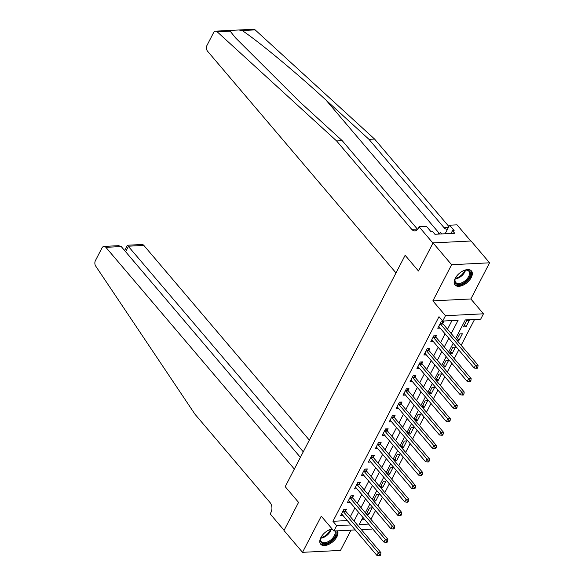 <?xml version="1.0" encoding="UTF-8"?>
<svg xmlns="http://www.w3.org/2000/svg" width="585" height="585" viewBox="0 0 585 585"><rect width="100%" height="100%" fill="white"/><g stroke="black" fill="none" stroke-linecap="round" stroke-linejoin="round"><path stroke-width="0.88" d="M332.126 528.95A10.786 6.04 139.6 0 0 320.865 537.586A10.786 6.04 139.6 0 0 320.653 544.167A10.786 6.04 139.6 0 0 328.638 544.452A10.786 6.04 139.6 0 0 336.872 536.781A10.786 6.04 139.6 0 0 337.516 530.829M471.247 277.553A10.786 6.04 139.6 0 0 471.459 270.972A10.786 6.04 139.6 0 0 463.474 270.687A10.786 6.04 139.6 0 0 455.232 278.358A10.786 6.04 139.6 0 0 455.02 284.939A10.786 6.04 139.6 0 0 463.006 285.224A10.786 6.04 139.6 0 0 471.247 277.553M372.243 528.357L371.855 529.111L361.354 529.637M470.757 241.005L457.017 224.837L449.572 225.21L454.135 230.578L452.49 230.658L454.721 233.276L434.911 234.271L432.688 231.653L431.043 231.733L426.48 226.366L419.043 226.739L432.951 243.111L418.487 271.016L405.134 255.301L285.202 486.676L298.555 502.383L285.202 486.676L294.335 469.053L105.885 247.338A4.146 2.779 -92.9 0 0 104.013 246.409A4.146 2.779 -92.9 0 0 101.995 247.93L95.413 260.617A4.146 2.779 -92.9 0 0 95.713 266.109L194.959 414.217L270.08 502.595A6.91 4.629 87.1 0 1 271.009 512.314L270.182 513.922L284.091 530.288L298.555 502.383L283.981 530.507L302.525 552.328L340.499 550.419L351.007 530.156M239.06 29.981L253.561 29.25A4.146 2.779 87.1 0 1 255.148 29.886L374.575 139.054L368.959 139.332L325.918 99.991C295.82 72.328 259.206 41.952 242.19 30.537L238.848 29.989L230.3 30.413L230.132 31.137L217.174 31.787A4.146 2.779 -92.9 0 0 215.587 31.159A4.146 2.779 -92.9 0 0 213.569 32.68L206.995 45.374A4.146 2.779 -92.9 0 0 207.551 51.202L396.001 272.924L405.134 255.301L418.487 271.016L433.061 242.892L471.035 240.991L489.586 262.811L451.613 264.72L432.871 300.865L445.485 315.71L483.459 313.801L480.68 319.161L465.287 319.929L455.561 338.7M432.871 300.865L470.845 298.964L489.586 262.811M470.845 298.964L483.459 313.801M370.934 519.356L375.475 510.603M377.873 505.966L382.414 497.213M384.82 492.577L389.354 483.824M391.76 479.188L396.294 470.428M398.699 465.799L403.233 457.039M405.639 452.41L410.18 443.649M412.579 439.021L417.12 430.26M419.518 425.631L424.059 416.871M426.458 412.242L430.999 403.482M433.397 398.853L437.938 390.093M440.344 385.457L444.878 376.703M447.284 372.067L451.817 363.314M454.223 358.678L458.764 349.925M461.163 345.289L474.552 319.468M433.061 242.892L451.613 264.72M361.654 519.853L364.879 519.692M466.757 320.522L463.422 326.949L465.989 326.825L469.316 320.397L466.757 320.522M456.936 340.316L459.049 340.214L462.377 333.786L459.81 333.911L456.658 339.995M449.997 353.706L452.11 353.603L455.437 347.176L452.87 347.3L449.719 353.384M443.057 367.095L445.163 366.992L448.498 360.565L445.931 360.689L442.779 366.773M436.117 380.484L438.223 380.382L441.558 373.954L438.991 374.086L435.84 380.162M429.171 393.873L431.284 393.771L434.618 387.343L432.052 387.475L428.9 393.551M422.231 407.262L424.344 407.16L427.679 400.732L425.112 400.864L421.96 406.941M415.291 420.659L417.405 420.549L420.739 414.122L418.173 414.253L415.021 420.33M408.352 434.048L410.465 433.938L413.792 427.511L411.226 427.642L408.074 433.719M401.412 447.437L403.526 447.328L406.853 440.9L404.286 441.031L401.134 447.115M394.473 460.826L396.586 460.717L399.913 454.289L397.347 454.421L394.195 460.505M387.533 474.216L389.639 474.106L392.974 467.678L390.407 467.81L387.255 473.894M380.586 487.605L382.7 487.495L386.034 481.075L383.467 481.199L380.316 487.283M373.647 500.994L375.76 500.892L379.095 494.464L376.528 494.588L373.376 500.672M366.707 514.383L368.821 514.281L372.155 507.853L369.588 507.977L366.437 514.061M451.21 333.582L458.099 320.295L442.706 321.063L438.999 316.697L332.945 521.293L347.307 520.577M350.335 516.672L354.876 507.919M357.274 503.283L361.815 494.53M364.214 489.894L368.755 481.141M371.153 476.504L375.694 467.751M378.1 463.115L382.634 454.362M385.04 449.726L389.573 440.973M391.979 436.337L396.52 427.577M398.919 422.948L403.46 414.187M405.858 409.558L410.399 400.798M412.798 396.169L417.339 387.409M419.737 382.78L424.279 374.02M426.684 369.391L431.218 360.631M433.624 355.994L438.158 347.241M440.563 342.605L445.105 333.852M447.503 329.216L451.971 320.602M442.757 323.425L443.664 321.684L441.097 321.808L437.763 328.236L440.227 328.112M435.818 336.814L436.724 335.073L434.158 335.198L430.823 341.625L433.288 341.501M428.878 350.203L429.778 348.463L427.218 348.587L423.884 355.015L426.341 354.898M421.939 363.592L422.838 361.852L420.271 361.983L416.944 368.404L419.401 368.287M414.999 376.981L415.898 375.241L413.332 375.373L410.005 381.8L412.462 381.676M408.059 390.37L408.959 388.63L406.392 388.762L403.065 395.189L405.522 395.065M401.113 403.76L402.019 402.019L399.453 402.151L396.118 408.579L398.582 408.454M394.173 417.156L395.08 415.409L392.513 415.54L389.179 421.968L391.643 421.843M387.233 430.545L388.14 428.798L385.573 428.929L382.239 435.357L384.703 435.233M380.294 443.935L381.201 442.187L378.634 442.318L375.299 448.746L377.756 448.622M373.354 457.324L374.254 455.576L371.687 455.708L368.36 462.135L370.817 462.011M366.415 470.713L367.314 468.973L364.748 469.097L361.42 475.525L363.877 475.4M359.475 484.102L360.375 482.362L357.808 482.486L354.481 488.914L356.938 488.789M352.528 497.491L353.435 495.751L350.868 495.875L347.534 502.303L349.998 502.179M345.589 510.88L346.495 509.14L343.929 509.264L340.594 515.692L343.059 515.568M355.27 529.944L333.881 531.012L321.267 516.175L302.525 552.328M333.881 531.012L336.653 525.659L351.022 524.935M332.945 521.293L336.653 525.659M442.706 321.063L445.485 315.71M362.927 517.396L359.234 524.526L368.594 524.058M453.156 343.329L448.615 352.09M446.216 356.718L441.675 365.479M439.276 370.108L434.735 378.868M432.337 383.497L427.796 392.257M425.397 396.886L420.856 405.646M418.458 410.275L413.917 419.035M411.511 423.672L406.977 432.425M404.571 437.061L400.038 445.814M397.632 450.45L393.091 459.203M390.692 463.839L386.151 472.592M383.753 477.228L379.212 485.981M376.813 490.618L372.272 499.371M369.874 504.007L365.332 512.76M354.042 521.038L358.583 512.284M360.982 507.648L365.523 498.895M367.928 494.259L372.462 485.506M374.868 480.87L379.402 472.117M381.808 467.481L386.349 458.72M388.747 454.092L393.288 445.331M395.687 440.702L400.228 431.942M402.626 427.313L407.167 418.553M409.566 413.924L414.107 405.164M416.513 400.535L421.046 391.774M423.452 387.138L427.986 378.385M430.392 373.749L434.933 364.996M437.331 360.36L441.872 351.607M444.271 346.971L448.812 338.218M464.439 324.997L465.989 326.825M367.27 512.453L368.821 514.281M374.21 499.063L375.76 500.892M381.149 485.674L382.7 487.495M388.089 472.285L389.639 474.106M395.029 458.896L396.586 460.717M401.968 445.499L403.526 447.328M408.915 432.11L410.465 433.938M415.855 418.721L417.405 420.549M422.794 405.332L424.344 407.16M429.734 391.943L431.284 393.771M436.673 378.553L438.223 380.382M443.613 365.164L445.163 366.992M450.552 351.775L452.11 353.603M457.492 338.386L459.049 340.214M440.191 323.556L440.256 323.717A1.382 0.929 -92.9 0 0 440.498 324.119L475.517 365.325L474.128 368.002L439.108 326.803A1.382 0.929 -92.9 0 0 438.794 326.554L438.67 326.496M442.099 321.757L442.823 323.593A1.382 0.929 -92.9 0 0 443.064 323.995L478.077 365.194L475.517 365.325L476.834 367.226L476.278 368.294L477.301 368.243L477.857 367.168L476.834 367.226M477.857 367.168L478.077 365.194M474.128 368.002L476.278 368.294M230.132 31.137L235.543 37.871L299.184 101.337L342.225 140.678L417.339 229.057A6.91 4.629 -92.9 0 0 417.58 229.327M342.225 140.678L336.602 140.956L411.723 229.342A6.91 4.629 -92.9 0 0 414.845 230.892A6.91 4.629 -92.9 0 0 418.209 228.347L419.043 226.739M374.575 139.054L448.9 226.505M447.488 229.24A6.91 4.629 -92.9 0 1 447.196 229.261A6.91 4.629 -92.9 0 1 444.073 227.719L368.959 139.332M217.174 31.787L336.602 140.956M449.572 225.21L445.141 233.759M452.49 230.658L451.042 233.466M309.333 440.117L143.859 245.429L128.517 246.197L125.636 251.755M303.271 451.81L127.398 245.232L141.987 244.501A4.146 2.779 87.1 0 1 143.859 245.429M300.39 457.36L121.227 246.563L105.885 247.338M104.013 246.409L118.594 245.671L121.227 246.563M124.598 250.526L127.398 245.232M433.251 336.945L433.317 337.106A1.382 0.929 -92.9 0 0 433.558 337.508L468.57 378.714L467.188 381.391L432.169 340.192A1.382 0.929 -92.9 0 0 431.847 339.943L431.73 339.885M435.16 335.154L435.884 336.982A1.382 0.929 -92.9 0 0 436.117 337.384L471.137 378.583L468.57 378.714L469.894 380.616L469.338 381.683L470.362 381.632L470.918 380.564L469.894 380.616M470.918 380.564L471.137 378.583M467.188 381.391L469.338 381.683M426.311 350.335L426.377 350.495A1.382 0.929 -92.9 0 0 426.611 350.905L461.631 392.104L460.241 394.78L425.229 353.581A1.382 0.929 -92.9 0 0 424.907 353.333L424.79 353.274M428.213 348.543L428.944 350.371A1.382 0.929 -92.9 0 0 429.178 350.773L464.197 391.972L461.631 392.104L462.954 394.005L462.399 395.072L463.422 395.021L463.978 393.954L462.954 394.005M463.978 393.954L464.197 391.972M460.241 394.78L462.399 395.072M419.372 363.724L419.438 363.885A1.382 0.929 -92.9 0 0 419.672 364.294L454.691 405.493L453.302 408.169L418.282 366.97A1.382 0.929 -92.9 0 0 417.968 366.722L417.844 366.663M421.273 361.932L422.004 363.76A1.382 0.929 -92.9 0 0 422.238 364.162L457.258 405.361L454.691 405.493L456.007 407.394L455.452 408.462L456.483 408.41L457.039 407.343L456.007 407.394M457.039 407.343L457.258 405.361M453.302 408.169L455.452 408.462M412.432 377.113L412.498 377.281A1.382 0.929 -92.9 0 0 412.732 377.683L447.752 418.882L446.362 421.558L411.343 380.36A1.382 0.929 -92.9 0 0 411.028 380.111L410.904 380.053M414.334 375.321L415.065 377.149A1.382 0.929 -92.9 0 0 415.299 377.552L450.318 418.75L447.752 418.882L449.068 420.783L448.512 421.851L449.543 421.8L450.099 420.732L449.068 420.783M450.099 420.732L450.318 418.75M446.362 421.558L448.512 421.851M463.232 270.804A9.331 5.228 -40.4 0 1 465.601 270.109A9.331 5.228 -40.4 0 1 470.494 273.012A9.331 5.228 -40.4 0 1 466.772 280.573A9.331 5.228 -40.4 0 1 457.828 284.449A9.331 5.228 -40.4 0 1 455.115 279.023A9.331 5.228 -40.4 0 1 456.183 276.793M455.218 278.731A8.643 4.841 139.6 0 0 455.693 282.416A8.643 4.841 139.6 0 0 466.099 279.893A8.643 4.841 139.6 0 0 468.863 271.228A8.643 4.841 139.6 0 0 465.294 270.168M454.618 284.354A10.713 6.004 139.6 0 0 467.386 281.063A10.713 6.004 139.6 0 0 470.94 270.475M442.106 233.912L440.6 232.698L437.712 234.132M441.646 233.934L440.6 232.698M335.724 530.924A9.331 5.228 -40.4 0 1 336.148 532.569A9.331 5.228 -40.4 0 1 328.492 542.573A9.331 5.228 -40.4 0 1 320.404 540.401A9.331 5.228 -40.4 0 1 320.748 538.244A9.331 5.228 -40.4 0 1 321.808 536.021M320.851 537.959A8.643 4.841 139.6 0 0 320.617 539.67A8.643 4.841 139.6 0 0 321.319 541.644A8.643 4.841 139.6 0 0 329.611 540.811A8.643 4.841 139.6 0 0 335.198 532.423A8.643 4.841 139.6 0 0 334.839 530.968M320.251 543.575A10.713 6.004 139.6 0 0 330.54 542.295A10.713 6.004 139.6 0 0 337.318 531.984A10.713 6.004 139.6 0 0 337.135 530.851M328.865 530.032A9.331 5.228 -40.4 0 1 331.227 529.337A9.331 5.228 -40.4 0 1 332.375 529.242M332.514 529.41A8.643 4.841 139.6 0 0 330.927 529.388M405.493 390.502L405.559 390.67A1.382 0.929 -92.9 0 0 405.793 391.072L440.812 432.271L439.423 434.947L404.403 393.749A1.382 0.929 -92.9 0 0 404.089 393.5L403.964 393.442M407.394 388.711L408.125 390.539A1.382 0.929 -92.9 0 0 408.359 390.941L443.379 432.139L440.812 432.271L442.128 434.172L441.573 435.24L442.604 435.189L443.152 434.121L442.128 434.172M443.152 434.121L443.379 432.139M439.423 434.947L441.573 435.24M398.553 403.891L398.619 404.059A1.382 0.929 -92.9 0 0 398.853 404.462L433.873 445.66L432.483 448.337L397.464 407.138A1.382 0.929 -92.9 0 0 397.149 406.889L397.025 406.831M400.454 402.1L401.178 403.928A1.382 0.929 -92.9 0 0 401.42 404.33L436.439 445.536L433.873 445.66L435.189 447.562L434.633 448.629L435.657 448.578L436.213 447.51L435.189 447.562M436.213 447.51L436.439 445.536M432.483 448.337L434.633 448.629M391.606 417.28L391.672 417.449A1.382 0.929 -92.9 0 0 391.913 417.851L426.933 459.049L425.544 461.726L390.524 420.527A1.382 0.929 -92.9 0 0 390.21 420.279L390.085 420.22M393.515 415.489L394.239 417.317A1.382 0.929 -92.9 0 0 394.48 417.719L429.492 458.925L426.933 459.049L428.249 460.951L427.693 462.018L428.717 461.967L429.273 460.9L428.249 460.951M429.273 460.9L429.492 458.925M425.544 461.726L427.693 462.018M384.667 430.67L384.733 430.838A1.382 0.929 -92.9 0 0 384.974 431.24L419.986 472.439L418.604 475.122L383.584 433.916A1.382 0.929 -92.9 0 0 383.263 433.668L383.146 433.617M386.575 428.878L387.299 430.706A1.382 0.929 -92.9 0 0 387.533 431.108L422.553 472.314L419.986 472.439L421.31 474.34L420.754 475.415L421.778 475.364L422.333 474.289L421.31 474.34M422.333 474.289L422.553 472.314M418.604 475.122L420.754 475.415M377.727 444.059L377.793 444.227A1.382 0.929 -92.9 0 0 378.027 444.629L413.047 485.828L411.664 488.512L376.645 447.306A1.382 0.929 -92.9 0 0 376.323 447.057L376.206 447.006M379.636 442.267L380.36 444.095A1.382 0.929 -92.9 0 0 380.594 444.498L415.613 485.704L413.047 485.828L414.37 487.729L413.814 488.804L414.838 488.753L415.394 487.678L414.37 487.729M415.394 487.678L415.613 485.704M411.664 488.512L413.814 488.804M370.788 457.448L370.853 457.616A1.382 0.929 -92.9 0 0 371.087 458.018L406.107 499.217L404.718 501.901L369.705 460.695A1.382 0.929 -92.9 0 0 369.384 460.446L369.259 460.395M372.689 455.656L373.42 457.485A1.382 0.929 -92.9 0 0 373.654 457.887L408.674 499.093L406.107 499.217L407.423 501.118L406.867 502.193L407.899 502.142L408.454 501.067L407.423 501.118M408.454 501.067L408.674 499.093M404.718 501.901L406.867 502.193M363.848 470.837L363.914 471.005A1.382 0.929 -92.9 0 0 364.148 471.408L399.167 512.614L397.778 515.29L362.758 474.084A1.382 0.929 -92.9 0 0 362.444 473.835L362.32 473.784M365.749 469.046L366.481 470.874A1.382 0.929 -92.9 0 0 366.715 471.283L401.734 512.482L399.167 512.614L400.484 514.507L399.928 515.582L400.959 515.531L401.515 514.456L400.484 514.507M401.515 514.456L401.734 512.482M397.778 515.29L399.928 515.582M356.908 484.234L356.974 484.395A1.382 0.929 -92.9 0 0 357.208 484.797L392.228 526.003L390.839 528.679L355.819 487.473A1.382 0.929 -92.9 0 0 355.505 487.225L355.38 487.173M358.81 482.435L359.541 484.263A1.382 0.929 -92.9 0 0 359.775 484.672L394.795 525.871L392.228 526.003L393.544 527.897L392.988 528.972L394.019 528.92L394.568 527.846L393.544 527.897M394.568 527.846L394.795 525.871M390.839 528.679L392.988 528.972M349.969 497.623L350.035 497.784A1.382 0.929 -92.9 0 0 350.269 498.186L385.288 539.392L383.899 542.068L348.879 500.87A1.382 0.929 -92.9 0 0 348.565 500.621L348.441 500.563M351.87 495.824L352.594 497.659A1.382 0.929 -92.9 0 0 352.835 498.062L387.855 539.26L385.288 539.392L386.605 541.286L386.049 542.361L387.073 542.31L387.628 541.235L386.605 541.286M387.628 541.235L387.855 539.26M383.899 542.068L386.049 542.361M343.022 511.012L343.088 511.173A1.382 0.929 -92.9 0 0 343.329 511.575L378.349 552.781L376.959 555.457L341.94 514.259A1.382 0.929 -92.9 0 0 341.625 514.01L341.501 513.952M344.931 509.213L345.655 511.049A1.382 0.929 -92.9 0 0 345.896 511.451L380.915 552.649L378.349 552.781L379.665 554.682L379.109 555.75L380.133 555.699L380.689 554.624L379.665 554.682M380.689 554.624L380.915 552.649M376.959 555.457L379.109 555.75M440.256 323.717L442.823 323.593M440.498 324.119L443.064 323.995M325.918 99.991L439.269 233.356M417.339 229.057L411.723 229.342M444.073 227.719L448.388 227.499M255.148 29.886L242.19 30.537M433.317 337.106L435.884 336.982M433.558 337.508L436.117 337.384M426.377 350.495L428.944 350.371M426.611 350.905L429.178 350.773M419.438 363.885L422.004 363.76M419.672 364.294L422.238 364.162M412.498 377.281L415.065 377.149M412.732 377.683L415.299 377.552M465.528 270.146A8.643 4.841 -40.4 0 1 462.23 275.345A8.643 4.841 -40.4 0 1 455.159 278.957M455.415 278.241A8.358 4.68 139.6 0 0 461.74 274.811A8.358 4.68 139.6 0 0 464.782 270.285M331.154 529.366A8.643 4.841 -40.4 0 1 320.792 538.178M321.048 537.461A8.358 4.68 139.6 0 0 330.408 529.505M405.559 390.67L408.125 390.539M405.793 391.072L408.359 390.941M398.619 404.059L401.178 403.928M398.853 404.462L401.42 404.33M391.672 417.449L394.239 417.317M391.913 417.851L394.48 417.719M384.733 430.838L387.299 430.706M384.974 431.24L387.533 431.108M377.793 444.227L380.36 444.095M378.027 444.629L380.594 444.498M370.853 457.616L373.42 457.485M371.087 458.018L373.654 457.887M363.914 471.005L366.481 470.874M364.148 471.408L366.715 471.283M356.974 484.395L359.541 484.263M357.208 484.797L359.775 484.672M350.035 497.784L352.594 497.659M350.269 498.186L352.835 498.062M343.088 511.173L345.655 511.049M343.329 511.575L345.896 511.451M230.219 30.42L215.587 31.159"/></g></svg>

